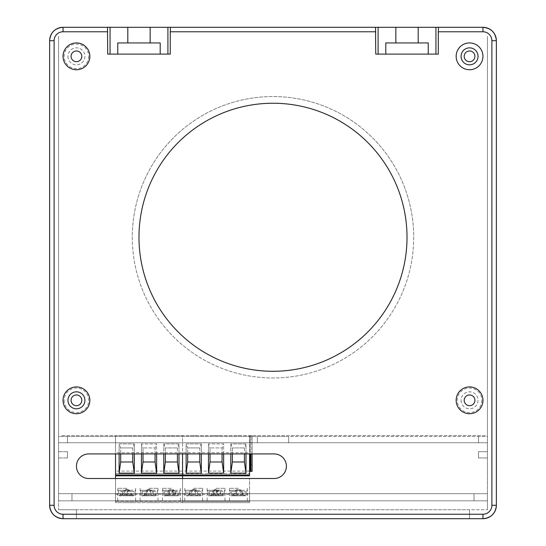 <?xml version="1.0" encoding="UTF-8"?>
<svg xmlns="http://www.w3.org/2000/svg" width="546" height="546" viewBox="0 0 546 546"><rect width="100%" height="100%" fill="white"/><g stroke="black" fill="none" stroke-linecap="round" stroke-linejoin="round"><path stroke-width="0.41" stroke-dasharray="2.73 2.05" d="M156.641 473.157L156.641 443.898L141.455 443.898L143.018 447.918L143.018 453.924L143.018 447.918L155.078 447.918L143.018 447.918M141.455 443.898L141.455 453.924L141.455 443.898L156.641 443.898L155.078 447.918L155.078 453.924M134.302 473.157L134.302 443.898L132.739 447.918L132.739 453.924M119.117 443.898L134.302 443.898L119.117 443.898L119.117 453.924L119.117 443.898L120.68 447.918L120.68 453.924L120.68 447.918L132.739 447.918L120.68 447.918M120.68 461.991L132.739 461.991L132.739 447.918M126.713 502.641L135.647 502.641L126.713 502.641M126.713 488.295L117.779 488.295L126.713 488.295M115.54 471.109L115.54 435.633L115.54 471.375L115.54 435.633L182.555 435.633L182.555 471.109L115.54 471.109L115.54 502.641L115.54 501.303L182.555 501.303L182.555 478.494L182.555 494.253L249.563 494.253L249.563 478.494L249.563 502.641L115.54 502.641L182.555 502.641L182.555 501.303L182.555 502.641L249.563 502.641L249.563 494.253M115.54 478.494L115.54 501.303M249.563 452.702L249.563 435.633L249.563 453.924L249.563 452.702L182.555 452.702L182.555 435.633L249.563 435.633L115.54 435.633L115.54 453.924M115.54 473.607L182.555 473.607L115.54 473.607L182.555 473.607L182.555 502.641L182.555 473.607L249.563 473.607L182.555 473.607L182.555 471.109L182.555 473.607L249.563 473.607M115.54 437.865L115.54 451.269L115.54 437.865M149.044 502.641L157.985 502.641L149.044 502.641M149.044 488.295L157.985 488.295L149.044 488.295M143.018 461.991L155.078 461.991L155.078 447.918M156.641 453.924L156.641 443.898M178.979 473.157L178.979 443.898L163.786 443.898L163.786 453.924L163.786 443.898L178.979 443.898L178.979 453.924M134.302 443.898L134.302 453.924M115.54 494.253L182.555 494.253L182.555 501.303L249.563 501.303M171.383 502.641L162.449 502.641L171.383 502.641M171.383 488.295L162.449 488.295L171.383 488.295M249.563 471.109L182.555 471.109L182.555 452.702L115.54 452.702M164.537 491.339L169.137 491.339L168.591 493.912L167.049 494.226L166.489 495.809L165.554 495.809L164.912 495.038L164.537 491.339L169.137 491.339M172.625 490.629L174.031 495.809L176.501 495.809L174.256 490.629L172.618 490.615L171.929 495.809L174.031 495.809L166.359 495.809L168.605 490.615L170.236 490.615L168.605 490.615M170.236 490.615L168.823 495.809L170.925 495.809L170.802 493.912L169.26 494.226L168.823 495.809L167.765 495.809L177.307 495.809L177.941 495.038L178.317 491.339L173.717 491.339L174.27 493.912L175.812 494.226L176.501 495.809L174.276 495.809L176.501 495.809M174.256 490.629L172.618 490.615L171.43 489.919L171.43 489.107L173.594 489.919M172.618 490.615L171.43 489.919L170.577 490.363L171.43 489.919L171.43 489.107L169.26 489.919M167.765 495.809L167.124 495.038L166.748 491.339M177.307 495.809L176.372 495.809M170.925 495.809L171.929 495.809M174.031 495.809L173.601 494.226L172.058 493.912L171.512 491.339L178.317 491.339M176.105 491.339L175.737 495.038L175.095 495.809L174.16 495.809M175.095 495.809L165.554 495.809L175.095 495.809M171.512 491.339L173.717 491.339M177.423 490.281L162.947 490.281L177.423 490.281M163.786 443.898L165.356 447.918L165.356 453.924L165.356 447.918L177.416 447.918L177.416 453.924M178.979 443.898L177.416 447.918L165.356 447.918M177.416 447.918L177.416 461.991L165.356 461.991M146.929 489.919L149.092 489.107L149.092 489.919L150.286 490.629L149.092 489.919L147.905 490.615L146.273 490.615L147.905 490.615L146.492 495.809L144.021 495.809L146.267 490.629L145.959 491.339L147.707 491.339L147.898 490.629L149.092 489.919L149.092 489.107L151.911 490.615L150.28 490.615L151.911 490.615L151.256 489.919M150.286 490.629L151.692 495.809L145.427 495.809L154.968 495.809L154.033 495.809L151.918 490.629M148.594 495.809L148.464 493.912L146.922 494.226L146.492 495.809L154.163 495.809M146.799 491.339L146.253 493.912L144.71 494.226L144.151 495.809L143.216 495.809L142.574 495.038L142.199 491.339L145.959 491.339M145.427 495.809L144.786 495.038L144.41 491.339L142.199 491.339M144.41 491.339L147.707 491.339M151.692 495.809L152.757 495.809L153.399 495.038L153.774 491.339L149.174 491.339L155.985 491.339L155.61 495.038L154.968 495.809M152.757 495.809L143.216 495.809L152.757 495.809M153.774 491.339L155.985 491.339M155.091 490.281L140.615 490.281L155.091 490.281M127.259 495.809L126.754 495.809L127.259 495.809L127.948 490.629L127.607 490.363L129.361 495.809L127.259 495.809L131.825 495.809L129.579 490.615L127.948 490.615L129.579 490.615M131.06 495.038L130.419 495.809L129.484 495.809L128.931 494.226L127.382 493.912L126.836 491.339L131.436 491.339L131.06 495.038L118.946 495.038L120.243 495.038L119.867 491.339L124.468 491.339L123.915 493.912L122.372 494.226L121.813 495.809L120.878 495.809L120.243 495.038M128.924 489.919L126.754 489.107L126.754 489.919L127.607 490.363L126.754 489.919L126.754 489.107L124.59 489.919M126.836 491.339L133.647 491.339L133.272 495.038L132.63 495.809L129.607 495.809L131.825 495.809M131.436 491.339L133.647 491.339M126.256 495.809L126.126 493.912L124.584 494.226L124.154 495.809L126.754 495.809L123.089 495.809L122.454 495.038L122.079 491.339L119.867 491.339M123.089 495.809L132.63 495.809M125.566 490.615L126.754 489.919L125.566 490.615L123.935 490.615L125.566 490.615L124.154 495.809L121.683 495.809L123.928 490.629M130.419 495.809L120.878 495.809M122.079 491.339L124.468 491.339M132.753 490.274L118.277 490.274L132.753 490.274M76.454 465.649A12.285 12.285 2.6 0 1 88.725 453.924L274.119 453.924A12.285 12.285 2.6 0 1 286.391 466.769M482.951 56.948A13.404 13.404 -177.4 0 0 470.167 42.95A13.404 13.404 -177.4 0 0 456.169 55.726M89.831 56.948A13.404 13.404 -177.4 0 0 77.047 42.95A13.404 13.404 -177.4 0 0 63.049 55.726M89.831 400.928A13.404 13.404 -177.4 0 0 77.047 386.93A13.404 13.404 -177.4 0 0 63.049 399.706M482.951 400.928A13.404 13.404 -177.4 0 0 470.167 386.93A13.404 13.404 -177.4 0 0 456.169 399.706M58.572 457.944L67.506 457.944L58.572 457.944L67.506 457.944L67.506 451.692L67.506 457.944L67.506 451.692L67.506 457.944L58.572 457.944L58.572 493.686L58.572 451.692L67.506 451.692L58.572 451.692L58.572 442.758L487.428 442.758L478.494 442.758L478.494 436.5L478.494 442.758L478.494 436.5L487.428 436.5L487.428 457.944L478.494 457.944L478.494 451.692L487.428 451.692L478.494 451.692L478.494 457.944L478.494 451.692L478.494 457.944L487.428 457.944L478.494 457.944L487.428 457.944L487.428 500.832L474.03 500.832L474.03 493.686L487.428 493.686L487.428 451.692L478.494 451.692L487.428 451.692L487.428 442.758L58.572 442.758L67.506 442.758L67.506 436.5L67.506 442.758L58.572 442.758L58.572 457.944M49.652 40.097A13.404 13.404 2.6 0 0 49.638 40.704L49.638 505.296A13.404 13.404 2.6 0 0 63.036 518.7L482.964 518.7L63.036 518.7A13.404 13.404 2.6 0 1 49.638 505.296L49.638 40.704A13.404 13.404 2.6 0 1 49.652 40.097A13.404 13.404 -177.4 0 0 49.638 40.704L49.638 505.296A13.404 13.404 -177.4 0 0 63.036 518.7L76.44 518.7L76.44 509.766L58.572 509.766L487.428 509.766L76.44 509.766L76.44 518.7L76.44 509.766L469.56 509.766L469.56 518.7L469.56 509.766L469.56 518.7L76.44 518.7L76.44 509.766M170.489 27.3L170.25 54.102L107.712 54.102L117.765 54.102L117.765 42.936L127.812 42.936L127.812 27.3L127.812 42.936L150.15 42.936L150.15 27.3L150.15 42.936L160.203 42.936L117.765 42.936L160.203 42.936L160.203 54.102L160.203 42.936L160.203 54.102L117.765 54.102L170.25 54.102L160.203 54.102L160.203 42.936L160.203 54.102M170.25 31.77L375.75 31.77L375.75 54.102L385.797 54.102L385.797 42.936L395.85 42.936L395.85 27.3L395.85 42.936L418.188 42.936L418.188 27.3L418.188 42.936L428.235 42.936L385.797 42.936L428.235 42.936L428.235 54.102L385.797 54.102L438.288 54.102L428.235 54.102L428.235 42.936L428.235 54.102M469.56 509.766L469.56 518.7L482.964 518.7A13.404 13.404 2.6 0 0 496.348 505.91A13.404 13.404 2.6 0 1 482.964 518.7A13.404 13.404 -177.4 0 0 496.348 505.876M67.506 436.5L288.636 436.5L288.636 442.758L257.364 442.758L257.364 436.5L257.364 442.758L288.636 442.758L288.636 436.5L478.494 436.5L478.494 442.758L487.428 442.758L487.428 36.234L487.428 509.766L487.428 500.832L58.572 500.832L58.572 36.234L58.572 436.5L67.506 436.5L67.506 442.758L257.364 442.758L257.364 436.5L257.364 442.758L67.506 442.758L67.506 436.5L58.572 436.5L58.572 442.758L58.572 36.234L58.572 509.766L58.572 500.832L71.97 500.832L71.97 493.686L71.97 500.832L58.572 500.832L487.428 500.832L487.428 509.766L487.428 36.234L487.428 436.5L67.506 436.5M288.636 442.758L478.494 442.758L288.636 442.758L288.636 436.5L288.636 442.758M58.572 493.686L58.572 500.832L58.572 493.686L474.03 493.686L474.03 500.832L487.428 500.832L487.428 493.686L474.03 493.686L474.03 500.832L71.97 500.832L474.03 500.832L474.03 493.686L58.572 493.686L487.428 493.686L58.572 493.686M413.718 237.264A140.718 140.718 2.6 0 1 202.641 359.132A140.718 140.718 2.6 0 1 202.641 115.397A140.718 140.718 2.6 0 1 413.718 237.264A140.718 140.718 2.6 0 1 202.641 359.132A140.718 140.718 2.6 0 1 202.641 115.397A140.718 140.718 2.6 0 1 413.718 237.264M407.016 237.264A134.016 134.016 2.6 0 1 406.879 243.345A134.016 134.016 -177.4 0 0 279.088 103.385A134.016 134.016 -177.4 0 0 139.121 231.176A134.016 134.016 2.6 0 1 276.044 103.276A134.016 134.016 2.6 0 1 407.016 237.264L407.016 237.264M481.845 400.32A12.285 12.285 2.6 0 1 463.418 410.954A12.285 12.285 2.6 0 1 463.418 389.68A12.285 12.285 2.6 0 1 481.845 400.32M474.918 400.559A5.358 5.358 -177.4 0 0 469.683 394.956A5.358 5.358 -177.4 0 0 464.202 400.075M88.725 56.34A12.285 12.285 2.6 0 1 70.297 66.974A12.285 12.285 2.6 0 1 70.297 45.7A12.285 12.285 2.6 0 1 88.725 56.34M81.798 56.579A5.358 5.358 -177.4 0 0 76.563 50.976A5.358 5.358 -177.4 0 0 71.082 56.095M61.862 435.578L486.254 435.578L61.862 435.578M174.686 435.578L167.943 435.578L174.686 435.578M152.348 435.578L145.605 435.578L152.348 435.578M130.009 435.578L123.266 435.578L130.009 435.578M241.694 435.578L234.951 435.578L241.694 435.578M219.355 435.578L212.612 435.578L219.355 435.578M197.017 435.578L190.274 435.578L197.017 435.578M89.844 56.34A13.404 13.404 2.6 0 1 69.738 67.943A13.404 13.404 2.6 0 1 69.738 44.731A13.404 13.404 2.6 0 1 89.844 56.34L89.844 56.34A13.404 13.404 2.6 0 1 69.738 67.943A13.404 13.404 2.6 0 1 69.738 44.731A13.404 13.404 2.6 0 1 89.844 56.34M482.964 56.34A13.404 13.404 2.6 0 1 462.858 67.943A13.404 13.404 2.6 0 1 462.858 44.731A13.404 13.404 2.6 0 1 482.964 56.34L482.964 56.34A13.404 13.404 2.6 0 1 462.858 67.943A13.404 13.404 2.6 0 1 462.858 44.731A13.404 13.404 2.6 0 1 482.964 56.34M482.964 400.32A13.404 13.404 2.6 0 1 462.858 411.923A13.404 13.404 2.6 0 1 462.858 388.711A13.404 13.404 2.6 0 1 482.964 400.32L482.964 400.32A13.404 13.404 2.6 0 1 462.858 411.923A13.404 13.404 2.6 0 1 462.858 388.711A13.404 13.404 2.6 0 1 482.964 400.32M89.844 400.32A13.404 13.404 2.6 0 1 69.738 411.923A13.404 13.404 2.6 0 1 69.738 388.711A13.404 13.404 2.6 0 1 89.844 400.32L89.844 400.32A13.404 13.404 2.6 0 1 69.738 411.923A13.404 13.404 2.6 0 1 69.738 388.711A13.404 13.404 2.6 0 1 89.844 400.32M67.95 56.34A8.49 8.49 -177.4 0 0 80.685 63.691A8.49 8.49 -177.4 0 0 80.685 48.99A8.49 8.49 -177.4 0 0 67.95 56.34M461.07 400.32A8.49 8.49 -177.4 0 0 473.805 407.671A8.49 8.49 -177.4 0 0 473.805 392.97A8.49 8.49 -177.4 0 0 461.07 400.32M81.798 400.559A5.358 5.358 -177.4 0 0 76.686 394.963A5.358 5.358 -177.4 0 0 71.082 400.075M418.188 27.3L418.188 42.936M438.52 27.3L438.288 54.102L375.75 54.102L378.091 54.102L378.091 27.3M435.947 27.3L435.947 54.102M167.909 27.3L167.909 54.102M375.75 31.77L375.512 27.3M385.797 54.102L378.091 54.102M150.15 27.3L150.15 42.936M395.85 42.936L395.85 27.3M127.812 42.936L127.812 27.3M117.765 54.102L110.053 54.102L110.053 27.3M63.036 27.3L63.036 31.77L107.712 31.77L107.712 54.102L110.053 54.102M107.712 31.77L107.48 27.3M132.282 237.264A140.718 140.718 -177.4 0 0 343.359 359.132A140.718 140.718 -177.4 0 0 343.359 115.397A140.718 140.718 -177.4 0 0 132.282 237.264A140.718 140.718 -177.4 0 0 343.359 359.132A140.718 140.718 -177.4 0 0 343.359 115.397A140.718 140.718 -177.4 0 0 132.282 237.264M406.879 243.345A134.016 134.016 -177.4 0 0 279.088 103.385A134.016 134.016 -177.4 0 0 139.121 231.176M67.506 451.692L58.572 451.692L67.506 451.692M71.97 493.686L71.97 500.832L71.97 493.686M64.155 400.32A12.285 12.285 -177.4 0 0 82.582 410.954A12.285 12.285 -177.4 0 0 82.582 389.68A12.285 12.285 -177.4 0 0 64.155 400.32M223.648 473.157L223.648 443.898L208.463 443.898L210.026 447.918L210.026 453.924L210.026 447.918L222.085 447.918L210.026 447.918M208.463 443.898L208.463 453.924L208.463 443.898L223.648 443.898L222.085 447.918L222.085 453.924M201.317 473.157L201.317 443.898L199.754 447.918L199.754 453.924M186.125 443.898L201.317 443.898L186.125 443.898L186.125 453.924L186.125 443.898L187.688 447.918L187.688 453.924L187.688 447.918L199.754 447.918L187.688 447.918M187.688 461.991L199.754 461.991L199.754 447.918M193.721 502.641L202.655 502.641L193.721 502.641M193.721 488.295L202.655 488.295L193.721 488.295M216.059 502.641L224.993 502.641L216.059 502.641M216.059 488.295L224.993 488.295L216.059 488.295M210.026 461.991L222.085 461.991L222.085 447.918M223.648 453.924L223.648 443.898M245.987 473.157L245.987 443.898L230.801 443.898L230.801 453.924L230.801 443.898L245.987 443.898L245.987 453.924M201.317 443.898L201.317 453.924M238.39 502.641L229.456 502.641L238.39 502.641M238.39 488.295L229.456 488.295L238.39 488.295M249.563 502.641L115.54 502.641M250.935 464.673L252.109 464.673L250.136 464.673L250.935 464.673L250.935 435.633L252.109 435.633L252.109 453.924L252.109 435.633L252.109 453.924L252.109 435.633L250.935 435.633L252.109 435.633M250.935 471.375L250.935 453.924M250.935 435.633L250.136 435.633L250.136 453.924M249.563 435.633L249.563 453.924L249.563 435.633M231.545 491.339L236.145 491.339L235.599 493.912L234.057 494.226L233.497 495.809L232.562 495.809L231.92 495.038L231.545 491.339L236.145 491.339M237.933 495.809L237.81 493.912L236.268 494.226L235.838 495.809L243.509 495.809L241.264 490.629L239.626 490.615L241.039 495.809L233.367 495.809L235.619 490.615L237.251 490.615L235.619 490.615M237.251 490.615L235.838 495.809L234.773 495.809L244.315 495.809L244.956 495.038L245.331 491.339L240.731 491.339L241.277 493.912L242.82 494.226L243.509 495.809L241.284 495.809L243.509 495.809M241.264 490.629L239.626 490.615L238.438 489.919L238.438 489.107L240.602 489.919M239.626 490.615L238.438 489.919L237.585 490.363L238.438 489.919L238.438 489.107L236.268 489.919M234.773 495.809L234.132 495.038L233.756 491.339M244.315 495.809L243.38 495.809M241.039 495.809L232.562 495.809L242.103 495.809L242.745 495.038L243.12 491.339L245.331 491.339M243.12 491.339L240.731 491.339M244.431 490.281L229.962 490.281L244.431 490.281M230.801 443.898L232.364 447.918L232.364 453.924L232.364 447.918L244.424 447.918L244.424 453.924M245.987 443.898L244.424 447.918L232.364 447.918M244.424 447.918L244.424 461.991L232.364 461.991M218.707 495.809L218.27 494.226L216.728 493.912L216.182 491.339L222.993 491.339L222.618 495.038L221.976 495.809L216.605 495.809L218.707 495.809L217.294 490.629L216.1 489.919L214.912 490.615L213.281 490.615L214.912 490.615L213.5 495.809L211.029 495.809L213.274 490.629L212.967 491.339L214.715 491.339L214.906 490.629L216.1 489.919L216.1 489.107L218.926 490.615L217.294 490.615L218.926 490.615L218.27 489.919M213.936 489.919L216.1 489.107L216.1 489.919L217.294 490.615L216.605 495.809L212.435 495.809L221.976 495.809M215.602 495.809L215.472 493.912L213.93 494.226L213.5 495.809L216.605 495.809M213.807 491.339L213.261 493.912L211.718 494.226L211.159 495.809L210.224 495.809L209.582 495.038L209.214 491.339L212.967 491.339M212.435 495.809L211.793 495.038L211.425 491.339L209.214 491.339M211.425 491.339L214.715 491.339M221.171 495.809L219.144 495.809L221.171 495.809L218.926 490.629M216.953 490.629L216.1 490.629L216.1 495.809M216.182 491.339L220.782 491.339L220.407 495.038L219.765 495.809L218.83 495.809M219.765 495.809L210.224 495.809L219.765 495.809M220.782 491.339L222.993 491.339M222.099 490.281L207.623 490.281L222.099 490.281M194.956 490.615L196.369 495.809L198.833 495.809L196.587 490.615L194.956 490.615L196.587 490.615M195.932 489.919L193.762 489.107L193.762 489.919L194.615 490.363L193.762 489.919L193.762 489.107L191.598 489.919M196.369 495.809L194.267 495.809L197.427 495.809L198.068 495.038L198.444 491.339L193.844 491.339L200.655 491.339L200.28 495.038L199.638 495.809L196.615 495.809L198.833 495.809M198.444 491.339L200.655 491.339M193.264 495.809L193.134 493.912L191.591 494.226L191.161 495.809L194.267 495.809L190.104 495.809L189.462 495.038L189.087 491.339L191.475 491.339L190.923 493.912L189.38 494.226L188.82 495.809L187.892 495.809L187.251 495.038L186.875 491.339M190.104 495.809L199.638 495.809M192.574 490.615L193.762 489.919L192.574 490.615L190.943 490.615L192.574 490.615L191.161 495.809L188.698 495.809L190.943 490.629M197.427 495.809L187.892 495.809M189.087 491.339L191.475 491.339M199.761 490.281L185.285 490.281L199.761 490.281M115.54 501.351L249.563 501.351M167.124 495.038L177.941 495.038M175.737 495.038L164.912 495.038M144.786 495.038L155.61 495.038M153.399 495.038L142.574 495.038M122.454 495.038L133.272 495.038M438.288 31.77L482.964 31.77L482.964 27.3M63.036 31.77A8.934 8.934 -177.4 0 0 54.102 40.704L49.638 40.704M49.638 505.296L54.102 505.296L54.102 40.704M54.102 505.296A8.934 8.934 -177.4 0 0 63.036 514.23L63.036 518.7M496.362 40.704L491.898 40.704L491.898 505.296L496.362 505.296M482.964 518.7L482.964 514.23A8.934 8.934 -177.4 0 0 491.898 505.296M482.964 514.23L63.036 514.23M491.898 40.704A8.934 8.934 -177.4 0 0 482.964 31.77M234.132 495.038L244.956 495.038M242.745 495.038L231.92 495.038M211.793 495.038L222.618 495.038M220.407 495.038L209.582 495.038M189.462 495.038L200.28 495.038M198.068 495.038L187.251 495.038M117.779 488.295L117.779 502.641M135.647 488.295L135.647 502.641M140.11 488.295L140.11 502.641M157.985 488.295L157.985 502.641M162.449 488.295L162.449 502.641M180.316 488.295L180.316 502.641M179.907 490.281L179.238 495.038L178.44 495.802L167.608 495.809M162.947 490.281L163.616 495.038C163.998 495.87 164.674 496.123 165.65 495.809M157.569 490.281L156.9 495.038L156.101 495.802L145.277 495.809M140.615 490.281L141.284 495.038C141.66 495.87 142.335 496.123 143.311 495.809M135.237 490.274L134.569 495.038L133.763 495.802L122.939 495.809M118.277 490.274L118.946 495.038C119.321 495.87 119.997 496.123 120.98 495.809M184.787 488.295L184.787 502.641M202.655 488.295L202.655 502.641M207.125 488.295L207.125 502.641M224.993 488.295L224.993 502.641M229.456 488.295L229.456 502.641M247.324 488.295L247.324 502.641M246.915 490.281L246.246 495.038L245.447 495.802L234.623 495.809M229.962 490.281L230.63 495.038C231.006 495.87 231.681 496.123 232.657 495.809M224.583 490.281L223.908 495.038L223.109 495.802L212.285 495.809M207.623 490.281L208.292 495.038C208.668 495.87 209.343 496.123 210.326 495.809M202.245 490.281L201.576 495.038L200.771 495.802L189.947 495.809M185.285 490.281L185.954 495.038C186.329 495.87 187.005 496.123 187.988 495.809"/><path stroke-width="0.82" d="M155.078 453.924L155.078 461.991L143.018 461.991L143.018 453.924L143.018 461.991L141.455 473.157L141.455 453.924L141.455 473.157L156.641 473.157L156.641 453.924M132.739 453.924L132.739 461.991L134.302 473.157L119.117 473.157L134.302 473.157L134.302 453.924M119.117 453.924L119.117 473.157L119.117 453.924M132.739 461.991L120.68 461.991L120.68 453.924L120.68 461.991L119.117 473.157M115.54 478.494L115.54 474.945L182.555 474.945L182.555 453.924L182.555 475.839L182.555 474.945L249.563 474.945L249.563 453.924L249.563 464.673L250.136 464.673L249.563 464.673L249.563 453.924L249.563 471.375L250.136 471.375L249.563 471.375L249.563 453.924L249.563 474.945M115.54 453.924L115.54 474.945M155.078 461.991L156.641 473.157L141.455 473.157M178.979 453.924L178.979 473.157L163.786 473.157L163.786 453.924L163.786 473.157L178.979 473.157L177.416 461.991L165.356 461.991L163.786 473.157M115.54 475.839L182.555 475.839L115.54 475.839M182.555 478.494L182.555 475.839L249.563 475.839L182.555 475.839L182.555 478.494M165.356 461.991L165.356 453.924L165.356 461.991M177.416 453.924L177.416 461.991M286.391 466.769A12.285 12.285 2.6 0 1 274.119 478.494L88.725 478.494A12.285 12.285 2.6 0 1 76.44 466.209A12.285 12.285 2.6 0 1 88.725 453.924L274.119 453.924A12.285 12.285 2.6 0 1 286.404 466.209A12.285 12.285 2.6 0 1 274.119 478.494L88.725 478.494A12.285 12.285 2.6 0 1 76.454 465.649M456.169 55.726A13.404 13.404 -177.4 0 0 469.253 69.738A13.404 13.404 -177.4 0 0 482.951 56.948M456.156 56.34L456.156 56.34A13.404 13.404 -177.4 0 0 476.262 67.943A13.404 13.404 -177.4 0 0 476.262 44.731A13.404 13.404 -177.4 0 0 456.156 56.34M63.049 55.726A13.404 13.404 -177.4 0 0 76.133 69.738A13.404 13.404 -177.4 0 0 89.831 56.948M63.036 56.34L63.036 56.34A13.404 13.404 -177.4 0 0 83.142 67.943A13.404 13.404 -177.4 0 0 83.142 44.731A13.404 13.404 -177.4 0 0 63.036 56.34M63.049 399.706A13.404 13.404 -177.4 0 0 76.133 413.718A13.404 13.404 -177.4 0 0 89.831 400.928M63.036 400.32L63.036 400.32A13.404 13.404 -177.4 0 0 83.142 411.923A13.404 13.404 -177.4 0 0 83.142 388.711A13.404 13.404 -177.4 0 0 63.036 400.32M456.169 399.706A13.404 13.404 -177.4 0 0 469.253 413.718A13.404 13.404 -177.4 0 0 482.951 400.928M456.156 400.32L456.156 400.32A13.404 13.404 -177.4 0 0 476.262 411.923A13.404 13.404 -177.4 0 0 476.262 388.711A13.404 13.404 -177.4 0 0 456.156 400.32M478.05 56.34A8.49 8.49 2.6 0 1 465.315 63.691A8.49 8.49 2.6 0 1 465.315 48.99A8.49 8.49 2.6 0 1 478.05 56.34M81.798 56.34A5.358 5.358 2.6 0 1 73.758 60.981A5.358 5.358 2.6 0 1 73.758 51.693A5.358 5.358 2.6 0 1 81.798 56.34M84.93 400.32A8.49 8.49 2.6 0 1 72.195 407.671A8.49 8.49 2.6 0 1 72.195 392.97A8.49 8.49 2.6 0 1 84.93 400.32M474.918 400.32A5.358 5.358 2.6 0 1 466.878 404.961A5.358 5.358 2.6 0 1 466.878 395.673A5.358 5.358 2.6 0 1 474.918 400.32M110.053 27.3L150.15 27.3L150.15 42.936L117.765 42.936L117.765 54.102L167.909 54.102L167.909 27.3L170.489 27.3L127.812 27.3L127.812 42.936L127.812 27.3L110.053 27.3L110.053 54.102L117.765 54.102L117.765 42.936L117.765 54.102M107.48 27.3L63.036 27.3L107.48 27.3L107.712 54.102L110.053 54.102M375.75 31.77L170.25 31.77L170.489 27.3L375.512 27.3L375.75 54.102L385.797 54.102L385.797 42.936L385.797 54.102L428.235 54.102L428.235 42.936L385.797 42.936L385.797 54.102M428.235 54.102L435.947 54.102L435.947 27.3L375.512 27.3L378.091 27.3L378.091 54.102M375.512 27.3L170.489 27.3M170.25 31.77L170.25 54.102L167.909 54.102M160.203 54.102L160.203 42.936L150.15 42.936M378.091 27.3L418.188 27.3L418.188 42.936M395.85 27.3L395.85 42.936L395.85 27.3M496.348 505.876A13.404 13.404 -177.4 0 0 496.362 505.296L496.362 40.704A13.404 13.404 -177.4 0 0 482.964 27.3L63.036 27.3A13.404 13.404 -177.4 0 0 49.638 40.704L49.638 505.296A13.404 13.404 -177.4 0 0 63.036 518.7L482.964 518.7A13.404 13.404 -177.4 0 0 496.362 505.296L496.362 40.704A13.404 13.404 -177.4 0 0 482.964 27.3L482.964 31.77L438.288 31.77L438.288 54.102L435.947 54.102M438.288 31.77L438.52 27.3L482.964 27.3L438.52 27.3M107.712 31.77L63.036 31.77L63.036 27.3C55.18 28.01 50.717 32.275 49.652 40.09A13.404 13.404 2.6 0 1 49.652 40.09A13.404 13.404 2.6 0 1 63.036 27.3A13.404 13.404 -177.4 0 0 49.652 40.097A13.404 13.404 2.6 0 1 63.036 27.3L482.964 27.3A13.404 13.404 2.6 0 1 496.362 40.704L496.362 505.296A13.404 13.404 2.6 0 1 496.348 505.91A13.404 13.404 2.6 0 0 496.362 505.296L491.898 505.296L491.898 40.704A8.934 8.934 2.6 0 0 482.964 31.77L482.964 31.77M54.102 40.704L49.638 40.704L49.638 505.296L54.102 505.296L54.102 40.704A8.934 8.934 2.6 0 1 63.036 31.77M496.348 505.91C495.283 513.725 490.82 517.99 482.964 518.7L482.964 514.23A8.934 8.934 2.6 0 0 491.898 505.296M406.879 243.345A134.016 134.016 2.6 0 1 266.912 371.143A134.016 134.016 2.6 0 1 139.121 231.176A134.016 134.016 -177.4 0 0 269.956 371.246A134.016 134.016 -177.4 0 0 406.879 243.345A134.016 134.016 -177.4 0 1 269.956 371.246A134.016 134.016 -177.4 0 1 138.984 237.264L138.984 237.264A134.016 134.016 -177.4 0 1 139.121 231.176M407.016 237.264A134.016 134.016 2.6 0 1 205.992 353.323A134.016 134.016 2.6 0 1 205.992 121.198A134.016 134.016 2.6 0 1 407.016 237.264M464.202 400.075A5.358 5.358 -177.4 0 0 469.314 405.671A5.358 5.358 -177.4 0 0 474.918 400.559M71.082 56.095A5.358 5.358 -177.4 0 0 76.194 61.691A5.358 5.358 -177.4 0 0 81.798 56.579M464.202 56.34A5.358 5.358 -177.4 0 0 472.242 60.981A5.358 5.358 -177.4 0 0 472.242 51.693A5.358 5.358 -177.4 0 0 464.202 56.34M71.082 400.075A5.358 5.358 -177.4 0 0 76.317 405.678A5.358 5.358 -177.4 0 0 81.798 400.559M418.188 27.3L435.947 27.3M167.909 27.3L150.15 27.3M496.362 40.704L496.362 40.704C495.57 32.562 491.1 28.092 482.964 27.3L482.964 27.3A13.404 13.404 2.6 0 1 496.362 40.704L496.362 505.296L496.362 40.704L491.898 40.704M71.082 400.32A5.358 5.358 2.6 0 1 79.122 395.673A5.358 5.358 2.6 0 1 79.122 404.961A5.358 5.358 2.6 0 1 71.082 400.32M222.085 453.924L222.085 461.991L210.026 461.991L210.026 453.924L210.026 461.991L208.463 473.157L208.463 453.924L208.463 473.157L223.648 473.157L223.648 453.924M199.754 453.924L199.754 461.991L201.317 473.157L186.125 473.157L201.317 473.157L201.317 453.924M186.125 453.924L186.125 473.157L186.125 453.924M199.754 461.991L187.688 461.991L187.688 453.924L187.688 461.991L186.125 473.157M222.085 461.991L223.648 473.157L208.463 473.157M245.987 453.924L245.987 473.157L230.801 473.157L230.801 453.924L230.801 473.157L245.987 473.157L244.424 461.991L232.364 461.991L230.801 473.157M252.109 453.924L252.109 471.375L252.109 453.924M250.935 471.375L252.109 471.375L250.136 471.375L250.935 471.375L250.935 453.924M250.136 453.924L250.136 471.375M232.364 461.991L232.364 453.924L232.364 461.991M244.424 453.924L244.424 461.991M49.638 505.296C50.43 513.438 54.9 517.908 63.036 518.7L63.036 514.23A8.934 8.934 2.6 0 1 54.102 505.296M63.036 514.23L482.964 514.23"/></g></svg>
